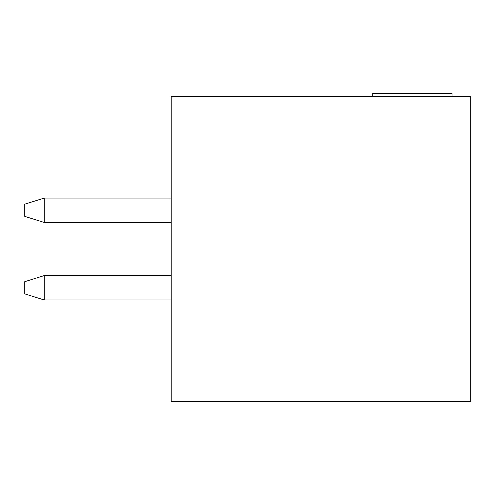 <?xml version="1.0" encoding="UTF-8"?>
<svg xmlns="http://www.w3.org/2000/svg" width="495" height="495" viewBox="0 0 495 495"><rect width="100%" height="100%" fill="white"/><g stroke="black" fill="none" stroke-linecap="round" stroke-linejoin="round"><path stroke-width="0.74" d="M470.25 96.457L171.214 96.457L171.214 401.594L470.25 401.594L470.25 96.457M372.723 96.457L372.723 93.407L452.059 93.407L452.059 96.457M171.214 275.573L44.278 275.573L44.278 299.982L171.214 299.982M44.278 299.982L24.75 293.882L24.75 281.674L44.278 275.573M171.214 222.478L44.278 222.478L44.278 198.068L171.214 198.068M44.278 222.478L24.75 216.377L24.75 204.169L44.278 198.068"/></g></svg>
